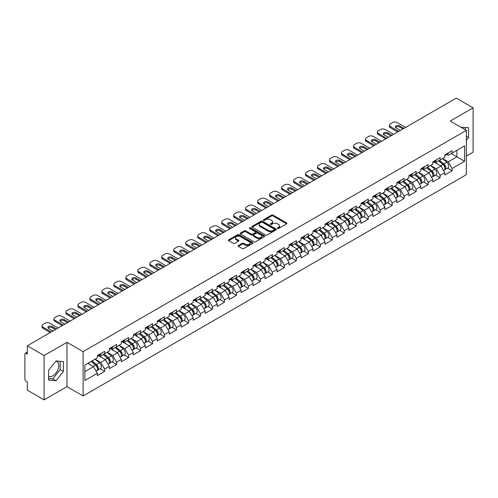 <?xml version="1.0" encoding="UTF-8"?>
<svg xmlns="http://www.w3.org/2000/svg" width="498" height="498" viewBox="0 0 498 498"><rect width="100%" height="100%" fill="white"/><g stroke="black" fill="none" stroke-linecap="round" stroke-linejoin="round"><path stroke-width="0.75" d="M277.554 228.439A0.747 0.43 0 0 0 278.606 228.439L286.618 223.814A1.064 0.616 0 0 0 286.929 223.378A1.064 0.616 0 0 0 286.618 222.942L273.047 215.111A1.064 0.616 0 0 0 271.541 215.111L263.529 219.736A0.747 0.43 0 0 0 263.311 220.041A0.747 0.43 0 0 0 263.529 220.346A0.747 0.43 0 0 0 264.587 220.346L265.621 219.743A3.411 1.967 0 0 1 270.445 219.743L271.578 220.396A3.411 1.967 0 0 1 272.58 221.791A3.411 1.967 0 0 1 271.578 223.185L270.545 223.783A0.747 0.43 0 0 0 270.321 224.088A0.747 0.43 0 0 0 270.545 224.393A0.747 0.43 0 0 0 271.597 224.393L272.636 223.795A3.411 1.967 0 0 1 277.461 223.795L278.587 224.449A3.411 1.967 0 0 1 279.59 225.837A3.411 1.967 0 0 1 278.587 227.231L277.554 227.829A0.747 0.43 0 0 0 277.336 228.134A0.747 0.43 0 0 0 277.554 228.439L277.554 227.829M48.592 376.326A8.472 4.893 120 0 0 52.776 375.878A8.472 4.893 120 0 0 58.31 368.414A8.472 4.893 120 0 0 57.015 361.623A8.472 4.893 120 0 0 55.764 361.243M461.048 127.314A8.472 4.893 -60 0 1 462.206 127.687A8.472 4.893 -60 0 1 463.109 128.503M238.449 245.489A1.064 0.616 0 0 0 238.137 245.925A1.064 0.616 0 0 0 238.449 246.361L242.252 248.558A1.064 0.616 0 0 0 243.765 248.558L252.654 243.422A1.064 0.616 0 0 0 252.972 242.987A1.064 0.616 0 0 0 252.654 242.551L239.09 234.72A1.064 0.616 0 0 0 237.583 234.72L228.688 239.855A1.064 0.616 0 0 0 228.37 240.285A1.064 0.616 0 0 0 228.688 240.721L233.282 243.379A1.064 0.616 0 0 0 234.788 243.379L238.598 241.181A1.064 0.616 0 0 0 238.909 240.746A1.064 0.616 0 0 0 238.598 240.31L236.32 238.99A2.851 1.643 0 0 1 235.486 237.826A2.851 1.643 0 0 1 237.241 236.307A2.851 1.643 0 0 1 240.353 236.662L249.286 241.823A2.851 1.643 0 0 1 250.121 242.987A2.851 1.643 0 0 1 248.359 244.506A2.851 1.643 0 0 1 245.253 244.151L243.765 243.292A1.064 0.616 0 0 0 242.252 243.292L238.449 245.489L238.449 246.361L242.252 244.176L242.252 243.292M66.987 342.313L44.098 355.528L27.278 345.817L456.28 98.137L473.1 107.842L450.217 121.058L466.34 130.37L83.116 351.625L66.987 342.313L66.987 386.653L83.116 395.966L83.116 351.625M265.695 235.019A1.064 0.616 0 0 0 267.208 235.019L276.104 229.883A1.064 0.616 0 0 0 276.415 229.454A1.064 0.616 0 0 0 276.104 229.018L262.533 221.18A1.064 0.616 0 0 0 261.027 221.18L252.131 226.316A1.064 0.616 0 0 0 251.82 226.752A1.064 0.616 0 0 0 252.131 227.188L265.695 235.019M249.828 228.601A0.747 0.43 0 0 1 250.581 228.707L250.581 227.816L264.382 235.784A1.064 0.616 0 0 1 264.693 236.22A1.064 0.616 0 0 1 264.382 236.656L255.486 241.791A1.064 0.616 0 0 1 253.974 241.791L240.41 233.954L244.213 231.775L244.213 230.885L240.41 233.083A1.064 0.616 0 0 0 240.092 233.518A1.064 0.616 0 0 0 240.41 233.954L240.41 233.083M244.213 231.775A1.064 0.616 0 0 1 245.719 231.775L245.719 230.885A1.064 0.616 0 0 0 244.213 230.885M245.719 230.885L251.222 234.066A1.064 0.616 0 0 0 252.735 234.066L255.256 232.603A1.064 0.616 0 0 0 255.567 232.174A1.064 0.616 0 0 0 255.256 231.738L249.529 228.426A0.747 0.43 0 0 1 249.311 228.121A0.747 0.43 0 0 1 249.772 227.723A0.747 0.43 0 0 1 250.581 227.816M83.116 395.966L466.34 174.711L466.34 130.37M100.098 368.744L104.655 371.377L104.655 369.074L100.814 362.42L95.13 359.139M104.655 371.377L97.359 375.592L97.359 373.282L84.878 380.491L84.878 365.059L97.359 357.857L97.359 355.547L104.655 351.333L104.655 353.642L109.342 350.934L109.342 348.631L116.638 344.417L116.638 346.726L121.319 344.018L121.319 341.715L128.615 337.501L128.615 339.81L133.302 337.102L133.302 334.799L140.598 330.585L140.598 332.888L145.285 330.186L145.285 327.877L152.581 323.669L152.581 325.972L157.262 323.27L157.262 320.961L164.558 316.753L164.558 319.056L169.245 316.355L169.245 314.045L176.541 309.831L176.541 312.14L181.222 309.432L181.222 307.129L188.518 302.915L188.518 305.224L193.205 302.516L193.205 300.213L200.501 295.999L200.501 298.308L205.188 295.6L205.188 293.297L212.484 289.083L212.484 291.386L217.165 288.684L217.165 286.381L224.461 282.167L224.461 284.47L229.148 281.768L229.148 279.459L236.444 275.251L236.444 277.554L241.125 274.852L241.125 272.543L248.421 268.335L248.421 270.638L253.109 267.93L253.109 265.627L260.404 261.413L260.404 263.722L265.092 261.014L265.092 258.711L272.387 254.497L272.387 256.806L277.069 254.098L277.069 251.795L284.364 247.581L284.364 249.884L289.052 247.182L289.052 244.879L296.347 240.665L296.347 242.968L301.029 240.266L301.029 237.957L308.33 233.749L308.33 236.052L313.012 233.35L313.012 231.041L320.307 226.833L320.307 229.136L324.995 226.428L324.995 224.125L332.291 219.911L332.291 222.22L336.972 219.512L336.972 217.209L344.267 212.995L344.267 215.304L348.955 212.596L348.955 210.293L356.251 206.079L356.251 208.382L360.932 205.68L360.932 203.377L368.234 199.163L368.234 201.466L372.915 198.764L372.915 196.455L380.211 192.247L380.211 194.55L384.898 191.848L384.898 189.539L392.194 185.331L392.194 187.634L396.875 184.926L396.875 182.623L404.171 178.409L404.171 180.718L408.858 178.01L408.858 175.707L416.154 171.493L416.154 173.802L420.841 171.094L420.841 168.791L428.137 164.577L428.137 166.886L432.818 164.178L432.818 161.875L440.114 157.661L440.114 159.964L444.801 157.262L444.801 154.953L452.097 150.745L452.097 153.048L464.578 145.846L464.578 161.277L452.097 168.48L448.256 161.831L442.573 158.545M447.54 168.156L452.097 170.783L452.097 168.48M452.097 170.783L444.801 174.997L444.801 172.694L440.114 175.396L436.273 168.747L430.589 165.467M435.557 175.072L440.114 177.705L440.114 175.396M440.114 177.705L432.818 181.913L432.818 179.61L428.137 182.312L424.296 175.663L418.613 172.383M423.58 181.988L428.137 184.621L428.137 182.312M428.137 184.621L420.841 188.829L420.841 186.526L416.154 189.228L412.313 182.579L406.629 179.299M411.597 188.904L416.154 191.537L416.154 189.228M416.154 191.537L408.858 195.751L408.858 193.442L404.171 196.15L400.33 189.495L394.653 186.215M399.614 195.82L404.171 198.453L404.171 196.15M404.171 198.453L396.875 202.667L396.875 200.358L392.194 203.066L388.353 196.411L382.669 193.131M387.637 202.742L392.194 205.369L392.194 203.066M392.194 205.369L384.898 209.583L384.898 207.274L380.211 209.982L376.37 203.327L370.686 200.047M375.654 209.658L380.211 212.285L380.211 209.982M380.211 212.285L372.915 216.499L372.915 214.196L368.234 216.898L364.393 210.249L358.709 206.969M363.677 216.574L368.234 219.201L368.234 216.898M368.234 219.201L360.932 223.415L360.932 221.112L356.251 223.814L352.41 217.165L346.726 213.885M351.694 223.49L356.251 226.123L356.251 223.814M356.251 226.123L348.955 230.331L348.955 228.028L344.267 230.73L340.427 224.081L334.743 220.801M339.711 230.406L344.267 233.039L344.267 230.73M344.267 233.039L336.972 237.247L336.972 234.944L332.291 237.652L328.45 230.997L322.766 227.717M327.734 237.322L332.291 239.955L332.291 237.652M332.291 239.955L324.995 244.169L324.995 241.86L320.307 244.568L316.467 237.913L310.783 234.633M315.751 244.244L320.307 246.871L320.307 244.568M320.307 246.871L313.012 251.085L313.012 248.776L308.33 251.484L304.49 244.829L298.806 241.549M303.774 251.16L308.33 253.787L308.33 251.484M308.33 253.787L301.029 258.001L301.029 255.698L296.347 258.4L292.507 251.751L286.823 248.471M291.791 258.076L296.347 260.703L296.347 258.4M296.347 260.703L289.052 264.917L289.052 262.614L284.364 265.316L280.523 258.667L274.84 255.387M279.808 264.992L284.364 267.625L284.364 265.316M284.364 267.625L277.069 271.833L277.069 269.53L272.387 272.232L268.546 265.583L262.863 262.303M267.831 271.908L272.387 274.541L272.387 272.232M272.387 274.541L265.092 278.749L265.092 276.446L260.404 279.154L256.563 272.499L250.88 269.219M255.848 278.824L260.404 281.457L260.404 279.154M260.404 281.457L253.109 285.671L253.109 283.362L248.421 286.07L244.586 279.415L238.903 276.135M243.864 285.74L248.421 288.373L248.421 286.07M248.421 288.373L241.125 292.587L241.125 290.278L236.444 292.986L232.603 286.331L226.92 283.051M231.887 292.662L236.444 295.289L236.444 292.986M236.444 295.289L229.148 299.503L229.148 297.2L224.461 299.902L220.62 293.254L214.937 289.967M219.904 299.578L224.461 302.205L224.461 299.902M224.461 302.205L217.165 306.419L217.165 304.116L212.484 306.818L208.643 300.17L202.96 296.889M207.927 306.494L212.484 309.127L212.484 306.818M212.484 309.127L205.188 313.335L205.188 311.032L200.501 313.734L196.66 307.085L190.977 303.805M195.944 313.41L200.501 316.043L200.501 313.734M200.501 316.043L193.205 320.251L193.205 317.948L188.518 320.656L184.683 314.001L179 310.721M183.961 320.326L188.518 322.959L188.518 320.656M188.518 322.959L181.222 327.174L181.222 324.864L176.541 327.572L172.7 320.917L167.017 317.637M171.984 327.242L176.541 329.875L176.541 327.572M176.541 329.875L169.245 334.09L169.245 331.78L164.558 334.488L160.717 327.833L155.034 324.553M160.001 334.164L164.558 336.791L164.558 334.488M164.558 336.791L157.262 341.005L157.262 338.696L152.581 341.404L148.74 334.756L143.057 331.469M148.024 341.08L152.581 343.707L152.581 341.404M152.581 343.707L145.285 347.921L145.285 345.618L140.598 348.32L136.757 341.672L131.074 338.391M136.041 347.996L140.598 350.629L140.598 348.32M140.598 350.629L133.302 354.837L133.302 352.534L128.615 355.236L124.78 348.588L119.097 345.307M124.058 354.912L128.615 357.545L128.615 355.236M128.615 357.545L121.319 361.753L121.319 359.45L116.638 362.152L112.797 355.504L107.114 352.223M112.081 361.828L116.638 364.461L116.638 362.152M116.638 364.461L109.342 368.676L109.342 366.366L104.655 369.074M99.332 354.999L100.814 355.858L104.655 353.642M100.814 362.42L105.501 359.718L98.33 355.578M109.342 366.366L105.501 359.718M111.309 348.083L112.797 348.942L116.638 346.726M112.797 355.504L117.484 352.802L110.313 348.662M121.319 359.45L117.484 352.802M123.292 341.167L124.78 342.026L128.615 339.81M124.78 348.588L129.461 345.88L122.296 341.746M133.302 352.534L129.461 345.88M135.275 334.251L136.757 335.11L140.598 332.888M136.757 341.672L141.444 338.964L134.273 334.824M145.285 345.618L141.444 338.964M147.252 327.335L148.74 328.188L152.581 325.972M148.74 334.756L153.421 332.048L146.256 327.908M157.262 338.696L153.421 332.048M159.236 320.419L160.717 321.272L164.558 319.056M160.717 327.833L165.404 325.132L158.233 320.992M169.245 331.78L165.404 325.132M171.212 313.497L172.7 314.356L176.541 312.14M172.7 320.917L177.388 318.216L170.216 314.076M181.222 324.864L177.388 318.216M183.196 306.581L184.683 307.44L188.518 305.224M184.683 314.001L189.365 311.3L182.2 307.16M193.205 317.948L189.365 311.3M195.179 299.665L196.66 300.524L200.501 298.308M196.66 307.085L201.348 304.378L194.176 300.244M205.188 311.032L201.348 304.378M207.156 292.749L208.643 293.608L212.484 291.386M208.643 300.17L213.325 297.462L206.16 293.322M217.165 304.116L213.325 297.462M219.139 285.833L220.62 286.686L224.461 284.47M220.62 293.254L225.308 290.546L218.143 286.406M229.148 297.2L225.308 290.546M231.122 278.917L232.603 279.77L236.444 277.554M232.603 286.331L237.291 283.63L230.12 279.49M241.125 290.278L237.291 283.63M243.099 271.995L244.586 272.854L248.421 270.638M244.586 279.415L249.268 276.714L242.103 272.574M253.109 283.362L249.268 276.714M255.082 265.079L256.563 265.938L260.404 263.722M256.563 272.499L261.251 269.798L254.08 265.658M265.092 276.446L261.251 269.798M267.059 258.163L268.546 259.022L272.387 256.806M268.546 265.583L273.228 262.876L266.063 258.742M277.069 269.53L273.228 262.876M279.042 251.247L280.523 252.106L284.364 249.884M280.523 258.667L285.211 255.96L278.046 251.826M289.052 262.614L285.211 255.96M291.025 244.331L292.507 245.184L296.347 242.968M292.507 251.751L297.194 249.044L290.023 244.904M301.029 255.698L297.194 249.044M303.002 237.415L304.49 238.268L308.33 236.052M304.49 244.829L309.171 242.128L302.006 237.988M313.012 248.776L309.171 242.128M314.985 230.493L316.467 231.352L320.307 229.136M316.467 237.913L321.154 235.212L313.983 231.072M324.995 241.86L321.154 235.212M326.962 223.577L328.45 224.436L332.291 222.22M328.45 230.997L333.131 228.296L325.966 224.156M336.972 234.944L333.131 228.296M338.945 216.661L340.427 217.52L344.267 215.304M340.427 224.081L345.114 221.373L337.949 217.24M348.955 228.028L345.114 221.373M350.928 209.745L352.41 210.604L356.251 208.382M352.41 217.165L357.097 214.457L349.926 210.324M360.932 221.112L357.097 214.457M362.905 202.829L364.393 203.682L368.234 201.466M364.393 210.249L369.074 207.542L361.909 203.402M372.915 214.196L369.074 207.542M374.888 195.913L376.37 196.766L380.211 194.55M376.37 203.327L381.057 200.626L373.886 196.486M384.898 207.274L381.057 200.626M386.865 188.991L388.353 189.85L392.194 187.634M388.353 196.411L393.034 193.71L385.869 189.57M396.875 200.358L393.034 193.71M398.848 182.075L400.33 182.934L404.171 180.718M400.33 189.495L405.017 186.794L397.852 182.654M408.858 193.442L405.017 186.794M410.831 175.159L412.313 176.018L416.154 173.802M412.313 182.579L417 179.878L409.829 175.738M420.841 186.526L417 179.878M422.808 168.243L424.296 169.102L428.137 166.886M424.296 175.663L428.977 172.955L421.812 168.822M432.818 179.61L428.977 172.955M434.791 161.327L436.273 162.18L440.114 159.964M436.273 168.747L440.96 166.039L433.789 161.9M444.801 172.694L440.96 166.039M446.768 154.411L448.256 155.264L452.097 153.048M448.256 161.831L456.896 156.839L456.896 150.278L464.578 145.846M451.213 153.558L464.578 161.277M466.34 156.086L473.1 152.183L473.1 107.842M44.098 355.528L44.098 399.863L27.278 390.158L27.278 381.866L26.052 381.157A1.631 0.94 -120 0 1 24.9 379.159L24.9 354.066A1.631 0.94 -120 0 1 25.236 353.319A1.631 0.94 -120 0 1 26.052 353.399L27.278 354.109L27.278 345.817M44.098 399.863L66.987 386.653M84.878 371.62L93.518 366.634L87.835 363.353M97.359 373.282L93.518 366.634M466.34 140.368L468.606 137.548L468.606 127.669L460.98 127.276M63.414 361.604L56.006 360.944L48.592 370.163L48.592 380.042L56.006 380.702L63.414 371.483L63.414 361.604M277.853 228.545L278.587 228.115A3.411 1.967 0 0 0 279.59 226.727L279.59 225.837M272.58 221.791L272.58 222.681A3.411 1.967 0 0 1 271.578 224.069L270.837 224.498M286.605 223.82L273.047 215.995A1.064 0.616 0 0 0 271.541 215.995L263.828 220.452M276.085 229.895L262.533 222.071A1.064 0.616 0 0 0 261.027 222.071L252.144 227.194L252.131 226.316M274.217 229.759A0.747 0.43 0 0 0 274.435 229.454A0.747 0.43 0 0 0 274.217 229.148L262.309 222.27A0.747 0.43 0 0 0 261.251 222.27L260.155 222.899A3.411 1.967 0 0 0 259.159 224.293A3.411 1.967 0 0 0 260.155 225.687L268.298 230.387A3.411 1.967 0 0 0 273.122 230.387L274.217 229.759L274.217 230.642A0.747 0.43 0 0 0 274.435 230.337L274.435 229.454M259.159 224.293L259.159 225.183A3.411 1.967 0 0 0 260.155 226.571L260.155 225.687M274.217 230.642L273.122 231.271A3.411 1.967 0 0 1 268.298 231.271L260.155 226.571M245.719 231.775L251.222 234.95A1.064 0.616 0 0 0 252.735 234.95L255.256 233.494A1.064 0.616 0 0 0 255.567 233.058L255.567 232.174M250.581 228.707L264.363 236.662M256.937 237.359A2.851 1.643 0 0 0 260.043 237.72A2.851 1.643 0 0 0 261.805 236.195A2.851 1.643 0 0 0 260.971 235.031L257.821 233.213A1.064 0.616 0 0 0 256.314 233.213L253.787 234.676A1.064 0.616 0 0 0 253.476 235.106A1.064 0.616 0 0 0 253.787 235.542L256.937 237.359L256.937 238.249A2.851 1.643 0 0 0 260.043 238.604A2.851 1.643 0 0 0 261.805 237.085L261.805 236.195M253.476 235.106L253.476 235.996A1.064 0.616 0 0 0 253.787 236.432L253.787 235.542M256.937 238.249L253.787 236.432M250.121 242.987L250.121 243.871A2.851 1.643 0 0 1 248.359 245.396A2.851 1.643 0 0 1 245.253 245.035L243.765 244.176A1.064 0.616 0 0 0 242.252 244.176M235.486 237.826L235.486 238.716A2.851 1.643 0 0 0 236.32 239.88L236.32 238.99M238.586 241.188L236.32 239.88M252.654 242.551L252.654 243.422L239.09 235.604A1.064 0.616 0 0 0 237.583 235.604L228.7 240.733M465.381 129.816L465.381 127.382M466.34 136.24L468.606 137.548M48.592 378.468L52.776 378.841L60.19 369.622L60.19 361.318M60.19 369.622L63.414 371.483M52.776 378.841L56.006 380.702M443.886 165.155L443.351 164.85M444.571 169.725A3.586 2.067 -120 0 0 445.094 169.569A3.586 2.067 -120 0 0 445.741 167.06A3.586 2.067 -120 0 0 443.874 163.942L439.547 160.294M445.094 169.569L448.051 167.857A3.586 2.067 -120 0 0 448.692 165.355A3.586 2.067 -120 0 0 446.831 162.23L442.504 158.588M438.719 160.773L443.65 164.931A2.173 1.251 60 0 1 444.82 167.608M443.519 170.478L444.172 170.098A3.586 2.067 -120 0 0 444.814 167.596A3.586 2.067 -120 0 0 442.952 164.471L438.626 160.823M437.381 163.973L434.461 161.514M395.549 127.488A2.496 1.444 180 0 1 399.601 127.046L402.907 128.951M397.721 131.945L390.351 127.687A3.256 1.88 180 0 1 389.392 126.355L389.392 125.203A3.256 1.88 0 0 0 390.351 126.536L390.351 127.687M445.76 154.399A3.586 2.067 60 0 1 445.094 155.376A3.586 2.067 60 0 1 444.801 155.501M448.717 152.693A3.586 2.067 60 0 1 448.051 153.67L445.094 155.376M389.392 125.203A3.256 1.88 0 0 1 390.351 123.871L392.573 122.589A3.256 1.88 0 0 1 397.186 122.589L405.553 127.42M398.717 131.366L390.351 126.536M400.373 130.414L396.072 127.93A2.496 1.444 180 0 1 395.337 126.909A2.496 1.444 180 0 1 396.881 125.577A2.496 1.444 180 0 1 399.601 125.888L403.903 128.372M431.903 172.078L431.368 171.766M432.594 176.647A3.586 2.067 -120 0 0 433.111 176.485A3.586 2.067 -120 0 0 433.758 173.976A3.586 2.067 -120 0 0 431.891 170.858L427.57 167.21M433.111 176.485L436.067 174.773A3.586 2.067 -120 0 0 436.715 172.271A3.586 2.067 -120 0 0 434.847 169.152L430.527 165.504M426.736 167.689L431.666 171.847A2.173 1.251 60 0 1 432.837 174.524M431.542 177.394L432.189 177.014A3.586 2.067 -120 0 0 432.837 174.512A3.586 2.067 -120 0 0 430.969 171.387L426.649 167.739M425.398 170.889L422.485 168.43M419.926 178.994L419.384 178.682M420.611 183.563A3.586 2.067 -120 0 0 421.134 183.401A3.586 2.067 -120 0 0 421.775 180.899A3.586 2.067 -120 0 0 419.907 177.774L415.587 174.126M421.134 183.401L424.091 181.695A3.586 2.067 -120 0 0 424.732 179.187A3.586 2.067 -120 0 0 422.864 176.068L418.544 172.42M414.753 174.605L419.683 178.77A2.173 1.251 60 0 1 420.86 181.446M419.559 184.31L420.212 183.93A3.586 2.067 -120 0 0 420.854 181.428A3.586 2.067 -120 0 0 418.986 178.303L414.666 174.661M413.421 177.811L410.501 175.346M407.943 185.91L407.408 185.598M408.634 190.479A3.586 2.067 -120 0 0 409.151 190.317A3.586 2.067 -120 0 0 409.798 187.814A3.586 2.067 -120 0 0 407.93 184.69L403.604 181.042M409.151 190.317L412.107 188.611A3.586 2.067 -120 0 0 412.755 186.103A3.586 2.067 -120 0 0 410.887 182.984L406.561 179.336M402.776 181.527L407.706 185.686A2.173 1.251 60 0 1 408.877 188.362M407.576 191.226L408.229 190.846A3.586 2.067 -120 0 0 408.877 188.344A3.586 2.067 -120 0 0 407.009 185.225L402.683 181.577M401.438 184.727L398.525 182.262M395.966 192.826L395.424 192.514M396.651 197.395A3.586 2.067 -120 0 0 397.174 197.233A3.586 2.067 -120 0 0 397.815 194.73A3.586 2.067 -120 0 0 395.947 191.606L391.627 187.958M397.174 197.233L400.131 195.527A3.586 2.067 -120 0 0 400.772 193.025A3.586 2.067 -120 0 0 398.904 189.9L394.584 186.252M390.793 188.443L395.723 192.602A2.173 1.251 60 0 1 396.9 195.278M395.599 198.142L396.252 197.768A3.586 2.067 -120 0 0 396.894 195.26A3.586 2.067 -120 0 0 395.026 192.141L390.706 188.493M389.461 191.643L386.541 189.184M383.983 199.742L383.448 199.43M384.668 204.311A3.586 2.067 -120 0 0 385.191 204.149A3.586 2.067 -120 0 0 385.832 201.646A3.586 2.067 -120 0 0 383.97 198.521L379.644 194.88M385.191 204.149L388.147 202.443A3.586 2.067 -120 0 0 388.789 199.941A3.586 2.067 -120 0 0 386.927 196.816L382.601 193.168M378.816 195.359L383.746 199.517A2.173 1.251 60 0 1 384.917 202.194M383.616 205.058L384.269 204.684A3.586 2.067 -120 0 0 384.91 202.176A3.586 2.067 -120 0 0 383.049 199.057L378.723 195.409M377.478 198.559L374.558 196.1M383.566 134.404A2.496 1.444 180 0 1 387.625 133.962L390.924 135.867M385.738 138.861L378.368 134.603A3.256 1.88 180 0 1 377.416 133.271L377.416 132.119A3.256 1.88 0 0 0 378.368 133.452L378.368 134.603M433.783 161.315A3.586 2.067 60 0 1 433.111 162.292A3.586 2.067 60 0 1 432.818 162.416M436.74 159.609A3.586 2.067 60 0 1 436.067 160.586L433.111 162.292M377.416 132.119A3.256 1.88 0 0 1 378.368 130.793L380.596 129.505A3.256 1.88 0 0 1 385.203 129.505L393.576 134.336M386.741 138.282L378.368 133.452M388.39 137.33L384.089 134.846A2.496 1.444 180 0 1 383.36 133.825A2.496 1.444 180 0 1 384.898 132.493A2.496 1.444 180 0 1 387.625 132.81L391.926 135.288M371.583 141.32A2.496 1.444 180 0 1 375.641 140.878L378.947 142.783M373.761 145.777L366.385 141.519A3.256 1.88 180 0 1 365.432 140.193L365.432 139.035A3.256 1.88 0 0 0 366.385 140.368L366.385 141.519M421.8 168.237A3.586 2.067 60 0 1 421.134 169.208A3.586 2.067 60 0 1 420.841 169.332M424.757 166.525A3.586 2.067 60 0 1 424.091 167.502L421.134 169.208M365.432 139.035A3.256 1.88 0 0 1 366.385 137.709L368.613 136.421A3.256 1.88 0 0 1 373.22 136.421L381.593 141.251M374.757 145.198L366.385 140.368M376.407 144.246L372.112 141.762A2.496 1.444 180 0 1 371.377 140.747A2.496 1.444 180 0 1 372.921 139.415A2.496 1.444 180 0 1 375.641 139.726L379.943 142.21M359.606 148.236A2.496 1.444 180 0 1 363.658 147.794L366.964 149.699M361.778 152.693L354.408 148.435A3.256 1.88 180 0 1 353.456 147.109L353.456 145.958A3.256 1.88 0 0 0 354.408 147.284L354.408 148.435M409.817 175.153A3.586 2.067 60 0 1 409.151 176.13A3.586 2.067 60 0 1 408.858 176.248M412.774 173.447A3.586 2.067 60 0 1 412.107 174.418L409.151 176.13M353.456 145.958A3.256 1.88 0 0 1 354.408 144.625L356.636 143.337A3.256 1.88 0 0 1 361.243 143.337L369.616 148.174M362.781 152.12L354.408 147.284M364.43 151.162L360.129 148.684A2.496 1.444 180 0 1 359.394 147.663A2.496 1.444 180 0 1 360.938 146.331A2.496 1.444 180 0 1 363.658 146.642L367.96 149.126M347.623 155.158A2.496 1.444 180 0 1 351.681 154.71L354.981 156.621M349.801 159.609L342.425 155.357A3.256 1.88 180 0 1 341.472 154.025L341.472 152.874A3.256 1.88 0 0 0 342.425 154.199L342.425 155.357M397.84 182.069A3.586 2.067 60 0 1 397.174 183.046A3.586 2.067 60 0 1 396.875 183.164M400.797 180.363A3.586 2.067 60 0 1 400.131 181.34L397.174 183.046M341.472 152.874A3.256 1.88 0 0 1 342.425 151.541L344.653 150.253A3.256 1.88 0 0 1 349.26 150.253L357.632 155.09M350.797 159.036L342.425 154.199M352.447 158.084L348.146 155.6A2.496 1.444 180 0 1 347.417 154.579A2.496 1.444 180 0 1 348.961 153.247A2.496 1.444 180 0 1 351.681 153.558L355.983 156.042M335.646 162.074A2.496 1.444 180 0 1 339.698 161.626L343.004 163.537M337.818 166.531L330.448 162.273A3.256 1.88 180 0 1 329.489 160.941L329.489 159.79A3.256 1.88 0 0 0 330.448 161.122L330.448 162.273M385.857 188.985A3.586 2.067 60 0 1 385.191 189.962A3.586 2.067 60 0 1 384.898 190.08M388.814 187.279A3.586 2.067 60 0 1 388.147 188.256L385.191 189.962M329.489 159.79A3.256 1.88 0 0 1 330.448 158.457L332.67 157.175A3.256 1.88 0 0 1 337.283 157.175L345.649 162.006M338.814 165.952L330.448 161.122M340.47 165L336.169 162.516A2.496 1.444 180 0 1 335.434 161.495A2.496 1.444 180 0 1 336.978 160.163A2.496 1.444 180 0 1 339.698 160.474L344 162.958M372 206.658L371.464 206.353M372.691 211.227A3.586 2.067 -120 0 0 373.207 211.065A3.586 2.067 -120 0 0 373.855 208.562A3.586 2.067 -120 0 0 371.987 205.444L367.667 201.796M373.207 211.065L376.164 209.359A3.586 2.067 -120 0 0 376.812 206.857A3.586 2.067 -120 0 0 374.944 203.732L370.624 200.09M366.833 202.275L371.763 206.433A2.173 1.251 60 0 1 372.934 209.11M371.633 211.974L372.286 211.6A3.586 2.067 -120 0 0 372.934 209.098A3.586 2.067 -120 0 0 371.066 205.973L366.746 202.325M365.495 205.475L362.581 203.016M323.663 168.99A2.496 1.444 180 0 1 327.721 168.548L331.021 170.453M325.835 173.447L318.465 169.189A3.256 1.88 180 0 1 317.512 167.857L317.512 166.706A3.256 1.88 0 0 0 318.465 168.038L318.465 169.189M373.88 195.901A3.586 2.067 60 0 1 373.207 196.878A3.586 2.067 60 0 1 372.915 197.003M376.837 194.195A3.586 2.067 60 0 1 376.164 195.172L373.207 196.878M317.512 166.706A3.256 1.88 0 0 1 318.465 165.373L320.693 164.091A3.256 1.88 0 0 1 325.3 164.091L333.672 168.922M326.837 172.868L318.465 168.038M328.487 171.916L324.186 169.432A2.496 1.444 180 0 1 323.457 168.411A2.496 1.444 180 0 1 324.995 167.079A2.496 1.444 180 0 1 327.721 167.39L332.023 169.874M360.023 213.58L359.481 213.269M360.708 218.149A3.586 2.067 -120 0 0 361.231 217.987A3.586 2.067 -120 0 0 361.872 215.478A3.586 2.067 -120 0 0 360.004 212.36L355.684 208.712M361.231 217.987L364.187 216.275A3.586 2.067 -120 0 0 364.829 213.773A3.586 2.067 -120 0 0 362.961 210.654L358.641 207.006M354.85 209.191L359.78 213.349A2.173 1.251 60 0 1 360.957 216.026M359.656 218.896L360.309 218.516A3.586 2.067 -120 0 0 360.95 216.014A3.586 2.067 -120 0 0 359.083 212.889L354.763 209.241M353.518 212.391L350.598 209.932M311.68 175.906A2.496 1.444 180 0 1 315.738 175.464L319.044 177.369M313.858 180.363L306.482 176.105A3.256 1.88 180 0 1 305.529 174.773L305.529 173.621A3.256 1.88 0 0 0 306.482 174.954L306.482 176.105M361.897 202.817A3.586 2.067 60 0 1 361.231 203.794A3.586 2.067 60 0 1 360.932 203.919M364.853 201.111A3.586 2.067 60 0 1 364.187 202.088L361.231 203.794M305.529 173.621A3.256 1.88 0 0 1 306.482 172.289L308.71 171.007A3.256 1.88 0 0 1 313.317 171.007L321.689 175.838M314.854 179.784L306.482 174.954M316.504 178.832L312.209 176.348A2.496 1.444 180 0 1 311.474 175.327A2.496 1.444 180 0 1 313.018 173.995A2.496 1.444 180 0 1 315.738 174.312L320.04 176.79M348.04 220.496L347.504 220.184M348.725 225.065A3.586 2.067 -120 0 0 349.247 224.903A3.586 2.067 -120 0 0 349.895 222.394A3.586 2.067 -120 0 0 348.027 219.276L343.701 215.628M349.247 224.903L352.204 223.197A3.586 2.067 -120 0 0 352.852 220.689A3.586 2.067 -120 0 0 350.984 217.57L346.658 213.922M342.873 216.107L347.803 220.272A2.173 1.251 60 0 1 348.974 222.942M347.672 225.812L348.326 225.432A3.586 2.067 -120 0 0 348.974 222.93A3.586 2.067 -120 0 0 347.106 219.805L342.78 216.163M341.535 219.313L338.621 216.848M299.703 182.822A2.496 1.444 180 0 1 303.755 182.38L307.061 184.285M301.875 187.279L294.505 183.021A3.256 1.88 180 0 1 293.546 181.695L293.546 180.537A3.256 1.88 0 0 0 294.505 181.87L294.505 183.021M349.913 209.739A3.586 2.067 60 0 1 349.247 210.71A3.586 2.067 60 0 1 348.955 210.835M352.87 208.027A3.586 2.067 60 0 1 352.204 209.004L349.247 210.71M293.546 180.537A3.256 1.88 0 0 1 294.505 179.212L296.733 177.923A3.256 1.88 0 0 1 301.34 177.923L309.712 182.754M302.877 186.7L294.505 181.87M304.527 185.748L300.226 183.264A2.496 1.444 180 0 1 299.491 182.249A2.496 1.444 180 0 1 301.035 180.917A2.496 1.444 180 0 1 303.755 181.228L308.057 183.712M336.057 227.412L335.521 227.1M336.748 231.981A3.586 2.067 -120 0 0 337.271 231.819A3.586 2.067 -120 0 0 337.912 229.317A3.586 2.067 -120 0 0 336.044 226.192L331.724 222.544M337.271 231.819L340.227 230.113A3.586 2.067 -120 0 0 340.869 227.605A3.586 2.067 -120 0 0 339.001 224.486L334.681 220.838M330.89 223.023L335.82 227.188A2.173 1.251 60 0 1 336.997 229.864M335.696 232.728L336.349 232.348A3.586 2.067 -120 0 0 336.99 229.846A3.586 2.067 -120 0 0 335.123 226.727L330.803 223.079M329.558 226.229L326.638 223.764M287.72 189.738A2.496 1.444 180 0 1 291.778 189.296L295.077 191.201M289.898 194.195L282.522 189.937A3.256 1.88 180 0 1 281.569 188.611L281.569 187.46A3.256 1.88 0 0 0 282.522 188.786L282.522 189.937M337.937 216.655A3.586 2.067 60 0 1 337.271 217.632A3.586 2.067 60 0 1 336.972 217.751M340.893 214.943A3.586 2.067 60 0 1 340.227 215.92L337.271 217.632M281.569 187.46A3.256 1.88 0 0 1 282.522 186.128L284.75 184.839A3.256 1.88 0 0 1 289.357 184.839L297.729 189.676M290.894 193.622L282.522 188.786M292.544 192.664L288.242 190.186A2.496 1.444 180 0 1 287.514 189.165A2.496 1.444 180 0 1 289.058 187.833A2.496 1.444 180 0 1 291.778 188.144L296.08 190.628M324.08 234.328L323.544 234.016M324.764 238.897A3.586 2.067 -120 0 0 325.287 238.735A3.586 2.067 -120 0 0 325.929 236.233A3.586 2.067 -120 0 0 324.067 233.108L319.741 229.46M325.287 238.735L328.244 237.029A3.586 2.067 -120 0 0 328.885 234.527A3.586 2.067 -120 0 0 327.024 231.402L322.698 227.754M318.913 229.945L323.843 234.104A2.173 1.251 60 0 1 325.013 236.78M323.712 239.644L324.366 239.27A3.586 2.067 -120 0 0 325.007 236.762A3.586 2.067 -120 0 0 323.146 233.643L318.82 229.995M317.575 233.145L314.655 230.686M275.743 196.654A2.496 1.444 180 0 1 279.795 196.212L283.101 198.123M277.915 201.111L270.545 196.859A3.256 1.88 180 0 1 269.586 195.527L269.586 194.376A3.256 1.88 0 0 0 270.545 195.702L270.545 196.859M325.953 223.571A3.586 2.067 60 0 1 325.287 224.548A3.586 2.067 60 0 1 324.995 224.666M328.91 221.865A3.586 2.067 60 0 1 328.244 222.843L325.287 224.548M269.586 194.376A3.256 1.88 0 0 1 270.545 193.043L272.767 191.755A3.256 1.88 0 0 1 277.38 191.755L285.746 196.592M278.911 200.538L270.545 195.702M280.567 199.586L276.266 197.102A2.496 1.444 180 0 1 275.531 196.081A2.496 1.444 180 0 1 277.075 194.749A2.496 1.444 180 0 1 279.795 195.06L284.097 197.544M312.097 241.244L311.561 240.932M312.788 245.813A3.586 2.067 -120 0 0 313.304 245.651A3.586 2.067 -120 0 0 313.952 243.149A3.586 2.067 -120 0 0 312.084 240.024L307.764 236.382M313.304 245.651L316.261 243.945A3.586 2.067 -120 0 0 316.909 241.443A3.586 2.067 -120 0 0 315.041 238.318L310.721 234.67M306.93 236.861L311.86 241.02A2.173 1.251 60 0 1 313.03 243.696M311.729 246.56L312.383 246.186A3.586 2.067 -120 0 0 313.03 243.678A3.586 2.067 -120 0 0 311.163 240.559L306.843 236.911M305.591 240.061L302.678 237.602M263.759 203.576A2.496 1.444 180 0 1 267.818 203.128L271.117 205.039M265.932 208.027L258.562 203.775A3.256 1.88 180 0 1 257.609 202.443L257.609 201.292A3.256 1.88 0 0 0 258.562 202.624L258.562 203.775M313.977 230.487A3.586 2.067 60 0 1 313.304 231.464A3.586 2.067 60 0 1 313.012 231.582M316.933 228.781A3.586 2.067 60 0 1 316.261 229.759L313.304 231.464M257.609 201.292A3.256 1.88 0 0 1 258.562 199.959L260.79 198.677A3.256 1.88 0 0 1 265.397 198.677L273.769 203.508M266.934 207.454L258.562 202.624M268.584 206.502L264.282 204.018A2.496 1.444 180 0 1 263.554 202.997A2.496 1.444 180 0 1 265.092 201.665A2.496 1.444 180 0 1 267.818 201.976L272.113 204.46M300.12 248.16L299.578 247.855M300.804 252.729A3.586 2.067 -120 0 0 301.327 252.567A3.586 2.067 -120 0 0 301.969 250.064A3.586 2.067 -120 0 0 300.101 246.946L295.781 243.298M301.327 252.567L304.284 250.861A3.586 2.067 -120 0 0 304.925 248.359A3.586 2.067 -120 0 0 303.058 245.234L298.738 241.592M294.947 243.777L299.877 247.936A2.173 1.251 60 0 1 301.053 250.612M299.752 253.476L300.406 253.102A3.586 2.067 -120 0 0 301.047 250.6A3.586 2.067 -120 0 0 299.18 247.475L294.86 243.827M293.615 246.977L290.695 244.518M251.776 210.492A2.496 1.444 180 0 1 255.835 210.05L259.134 211.955M253.955 214.949L246.578 210.691A3.256 1.88 180 0 1 245.626 209.359L245.626 208.208A3.256 1.88 0 0 0 246.578 209.54L246.578 210.691M301.993 237.403A3.586 2.067 60 0 1 301.327 238.38A3.586 2.067 60 0 1 301.029 238.505M304.95 235.697A3.586 2.067 60 0 1 304.284 236.675L301.327 238.38M245.626 208.208A3.256 1.88 0 0 1 246.578 206.875L248.807 205.593A3.256 1.88 0 0 1 253.414 205.593L261.786 210.424M254.951 214.37L246.578 209.54M256.601 213.418L252.305 210.934A2.496 1.444 180 0 1 251.571 209.913A2.496 1.444 180 0 1 253.115 208.581A2.496 1.444 180 0 1 255.835 208.892L260.137 211.376M288.137 255.082L287.601 254.771M288.821 259.651A3.586 2.067 -120 0 0 289.344 259.489A3.586 2.067 -120 0 0 289.992 256.98A3.586 2.067 -120 0 0 288.124 253.862L283.798 250.214M289.344 259.489L292.301 257.777A3.586 2.067 -120 0 0 292.949 255.275A3.586 2.067 -120 0 0 291.081 252.15L286.755 248.508M282.97 250.693L287.9 254.852A2.173 1.251 60 0 1 289.07 257.528M287.769 260.398L288.423 260.018A3.586 2.067 -120 0 0 289.07 257.516A3.586 2.067 -120 0 0 287.203 254.391L282.876 250.743M281.631 253.893L278.718 251.434M239.799 217.408A2.496 1.444 180 0 1 243.852 216.966L247.157 218.871M241.972 221.865L234.602 217.607A3.256 1.88 180 0 1 233.643 216.275L233.643 215.124A3.256 1.88 0 0 0 234.602 216.456L234.602 217.607M290.01 244.319A3.586 2.067 60 0 1 289.344 245.296A3.586 2.067 60 0 1 289.052 245.421M292.967 242.613A3.586 2.067 60 0 1 292.301 243.59L289.344 245.296M233.643 215.124A3.256 1.88 0 0 1 234.602 213.791L236.83 212.509A3.256 1.88 0 0 1 241.437 212.509L249.809 217.34M242.968 221.286L234.602 216.456M244.624 220.334L240.322 217.85A2.496 1.444 180 0 1 239.588 216.829A2.496 1.444 180 0 1 241.132 215.497A2.496 1.444 180 0 1 243.852 215.815L248.153 218.292M276.153 261.998L275.618 261.687M276.844 266.567A3.586 2.067 -120 0 0 277.367 266.405A3.586 2.067 -120 0 0 278.009 263.896A3.586 2.067 -120 0 0 276.141 260.778L271.821 257.13M277.367 266.405L280.324 264.699A3.586 2.067 -120 0 0 280.965 262.191A3.586 2.067 -120 0 0 279.098 259.072L274.778 255.424M270.987 257.609L275.917 261.774A2.173 1.251 60 0 1 277.093 264.444M275.792 267.314L276.446 266.934A3.586 2.067 -120 0 0 277.087 264.432A3.586 2.067 -120 0 0 275.22 261.307L270.9 257.665M269.655 260.815L266.735 258.35M227.816 224.324A2.496 1.444 180 0 1 231.875 223.882L235.174 225.787M229.995 228.781L222.618 224.523A3.256 1.88 180 0 1 221.666 223.197L221.666 222.04A3.256 1.88 0 0 0 222.618 223.372L222.618 224.523M278.033 251.241A3.586 2.067 60 0 1 277.367 252.212A3.586 2.067 60 0 1 277.069 252.337M280.99 249.529A3.586 2.067 60 0 1 280.324 250.506L277.367 252.212M221.666 222.04A3.256 1.88 0 0 1 222.618 220.714L224.847 219.425A3.256 1.88 0 0 1 229.454 219.425L237.826 224.256M230.991 228.202L222.618 223.372M232.641 227.25L228.339 224.766A2.496 1.444 180 0 1 227.611 223.751A2.496 1.444 180 0 1 229.148 222.413A2.496 1.444 180 0 1 231.875 222.731L236.177 225.214M264.177 268.914L263.635 268.603M264.861 273.483A3.586 2.067 -120 0 0 265.384 273.321A3.586 2.067 -120 0 0 266.025 270.819A3.586 2.067 -120 0 0 264.164 267.694L259.838 264.046M265.384 273.321L268.341 271.615A3.586 2.067 -120 0 0 268.982 269.107A3.586 2.067 -120 0 0 267.121 265.988L262.795 262.34M259.004 264.525L263.94 268.69A2.173 1.251 60 0 1 265.11 271.366M263.809 274.23L264.463 273.85A3.586 2.067 -120 0 0 265.104 271.348A3.586 2.067 -120 0 0 263.243 268.229L258.916 264.581M257.671 267.731L254.752 265.266M215.839 231.24A2.496 1.444 180 0 1 219.892 230.798L223.197 232.703M218.012 235.697L210.642 231.439A3.256 1.88 180 0 1 209.683 230.113L209.683 228.956A3.256 1.88 0 0 0 210.642 230.288L210.642 231.439M266.05 258.157A3.586 2.067 60 0 1 265.384 259.134A3.586 2.067 60 0 1 265.092 259.253M269.007 256.445A3.586 2.067 60 0 1 268.341 257.422L265.384 259.134M209.683 228.956A3.256 1.88 0 0 1 210.642 227.63L212.864 226.341A3.256 1.88 0 0 1 217.477 226.341L225.843 231.178M219.008 235.124L210.642 230.288M220.664 234.166L216.362 231.688A2.496 1.444 180 0 1 215.628 230.667A2.496 1.444 180 0 1 217.172 229.335A2.496 1.444 180 0 1 219.892 229.646L224.193 232.13M252.193 275.83L251.658 275.519M252.884 280.399A3.586 2.067 -120 0 0 253.401 280.237A3.586 2.067 -120 0 0 254.048 277.735A3.586 2.067 -120 0 0 252.181 274.61L247.861 270.962M253.401 280.237L256.358 278.531A3.586 2.067 -120 0 0 257.005 276.029A3.586 2.067 -120 0 0 255.138 272.904L250.818 269.256M247.027 271.447L251.957 275.606A2.173 1.251 60 0 1 253.127 278.282M251.826 281.146L252.48 280.772A3.586 2.067 -120 0 0 253.127 278.264A3.586 2.067 -120 0 0 251.26 275.145L246.94 271.497M245.688 274.647L242.775 272.188M203.856 238.156A2.496 1.444 180 0 1 207.915 237.714L211.214 239.619M206.029 242.613L198.658 238.361A3.256 1.88 180 0 1 197.706 237.029L197.706 235.878A3.256 1.88 0 0 0 198.658 237.204L198.658 238.361M254.073 265.073A3.586 2.067 60 0 1 253.401 266.05A3.586 2.067 60 0 1 253.109 266.169M257.024 263.367A3.586 2.067 60 0 1 256.358 264.345L253.401 266.05M197.706 235.878A3.256 1.88 0 0 1 198.658 234.546L200.887 233.257A3.256 1.88 0 0 1 205.493 233.257L213.866 238.094M207.031 242.04L198.658 237.204M208.681 241.088L204.379 238.604A2.496 1.444 180 0 1 203.651 237.583A2.496 1.444 180 0 1 205.188 236.251A2.496 1.444 180 0 1 207.915 236.562L212.21 239.046M240.217 282.746L239.675 282.434M240.901 287.315A3.586 2.067 -120 0 0 241.424 287.153A3.586 2.067 -120 0 0 242.065 284.651A3.586 2.067 -120 0 0 240.198 281.526L235.878 277.884M241.424 287.153L244.381 285.447A3.586 2.067 -120 0 0 245.022 282.945A3.586 2.067 -120 0 0 243.155 279.82L238.835 276.172M235.044 278.363L239.974 282.522A2.173 1.251 60 0 1 241.15 285.198M239.849 288.062L240.503 287.688A3.586 2.067 -120 0 0 241.144 285.18A3.586 2.067 -120 0 0 239.277 282.061L234.956 278.413M233.711 281.563L230.792 279.104M191.873 245.078A2.496 1.444 180 0 1 195.932 244.63L199.231 246.541M194.052 249.529L186.675 245.277A3.256 1.88 180 0 1 185.723 243.945L185.723 242.794A3.256 1.88 0 0 0 186.675 244.12L186.675 245.277M242.09 271.989A3.586 2.067 60 0 1 241.424 272.966A3.586 2.067 60 0 1 241.125 273.085M245.047 270.283A3.586 2.067 60 0 1 244.381 271.261L241.424 272.966M185.723 242.794A3.256 1.88 0 0 1 186.675 241.462L188.904 240.179A3.256 1.88 0 0 1 193.51 240.179L201.883 245.01M195.048 248.956L186.675 244.12M196.698 248.004L192.396 245.52A2.496 1.444 180 0 1 191.668 244.499A2.496 1.444 180 0 1 193.212 243.167A2.496 1.444 180 0 1 195.932 243.478L200.233 245.962M228.233 289.662L227.698 289.357M228.918 294.231A3.586 2.067 -120 0 0 229.441 294.069A3.586 2.067 -120 0 0 230.088 291.567A3.586 2.067 -120 0 0 228.221 288.448L223.895 284.8M229.441 294.069L232.398 292.363A3.586 2.067 -120 0 0 233.045 289.861A3.586 2.067 -120 0 0 231.178 286.736L226.851 283.088M223.067 285.279L227.997 289.438A2.173 1.251 60 0 1 229.167 292.114M227.866 294.978L228.52 294.604A3.586 2.067 -120 0 0 229.167 292.102A3.586 2.067 -120 0 0 227.3 288.977L222.973 285.329M221.728 288.479L218.815 286.02M179.896 251.994A2.496 1.444 180 0 1 183.949 251.552L187.254 253.457M182.069 256.451L174.698 252.193A3.256 1.88 180 0 1 173.74 250.861L173.74 249.71A3.256 1.88 0 0 0 174.698 251.042L174.698 252.193M230.107 278.905A3.586 2.067 60 0 1 229.441 279.882A3.586 2.067 60 0 1 229.148 280.007M233.064 277.199A3.586 2.067 60 0 1 232.398 278.177L229.441 279.882M173.74 249.71A3.256 1.88 0 0 1 174.698 248.378L176.927 247.095A3.256 1.88 0 0 1 181.533 247.095L189.9 251.926M183.065 255.872L174.698 251.042M184.721 254.92L180.419 252.436A2.496 1.444 180 0 1 179.685 251.415A2.496 1.444 180 0 1 181.228 250.083A2.496 1.444 180 0 1 183.949 250.394L188.25 252.878M216.25 296.584L215.715 296.273M216.941 301.153A3.586 2.067 -120 0 0 217.464 300.991A3.586 2.067 -120 0 0 218.105 298.483A3.586 2.067 -120 0 0 216.238 295.364L211.918 291.716M217.464 300.991L220.421 299.279A3.586 2.067 -120 0 0 221.062 296.777A3.586 2.067 -120 0 0 219.195 293.652L214.875 290.01M211.084 292.195L216.014 296.354A2.173 1.251 60 0 1 217.184 299.03M215.889 301.9L216.537 301.52A3.586 2.067 -120 0 0 217.184 299.018A3.586 2.067 -120 0 0 215.317 295.893L210.996 292.245M209.751 295.395L206.832 292.936M167.913 258.91A2.496 1.444 180 0 1 171.972 258.468L175.271 260.373M170.086 263.367L162.715 259.109A3.256 1.88 180 0 1 161.763 257.777L161.763 256.626A3.256 1.88 0 0 0 162.715 257.958L162.715 259.109M218.13 285.821A3.586 2.067 60 0 1 217.464 286.798A3.586 2.067 60 0 1 217.165 286.923M221.087 284.115A3.586 2.067 60 0 1 220.421 285.093L217.464 286.798M161.763 256.626A3.256 1.88 0 0 1 162.715 255.293L164.944 254.011A3.256 1.88 0 0 1 169.55 254.011L177.923 258.842M171.088 262.788L162.715 257.958M172.738 261.836L168.436 259.352A2.496 1.444 180 0 1 167.708 258.331A2.496 1.444 180 0 1 169.245 256.999A2.496 1.444 180 0 1 171.972 257.317L176.273 259.794M204.273 303.5L203.732 303.189M204.958 308.069A3.586 2.067 -120 0 0 205.481 307.907A3.586 2.067 -120 0 0 206.122 305.399A3.586 2.067 -120 0 0 204.261 302.28L199.935 298.632M205.481 307.907L208.438 306.195A3.586 2.067 -120 0 0 209.079 303.693A3.586 2.067 -120 0 0 207.218 300.574L202.891 296.926M199.1 299.111L204.031 303.27A2.173 1.251 60 0 1 205.207 305.946M203.906 308.816L204.56 308.436A3.586 2.067 -120 0 0 205.201 305.934A3.586 2.067 -120 0 0 203.333 302.809L199.013 299.161M197.768 302.317L194.849 299.852M155.936 265.826A2.496 1.444 180 0 1 159.989 265.384L163.294 267.289M158.109 270.283L150.738 266.025A3.256 1.88 180 0 1 149.78 264.693L149.78 263.542A3.256 1.88 0 0 0 150.738 264.874L150.738 266.025M206.147 292.737A3.586 2.067 60 0 1 205.481 293.714A3.586 2.067 60 0 1 205.188 293.839M209.104 291.031A3.586 2.067 60 0 1 208.438 292.009L205.481 293.714M149.78 263.542A3.256 1.88 0 0 1 150.738 262.216L152.961 260.927A3.256 1.88 0 0 1 157.573 260.927L165.94 265.758M159.105 269.704L150.738 264.874M160.761 268.752L156.459 266.268A2.496 1.444 180 0 1 155.725 265.253A2.496 1.444 180 0 1 157.268 263.915A2.496 1.444 180 0 1 159.989 264.233L164.29 266.716M192.29 310.416L191.755 310.105M192.981 314.985A3.586 2.067 -120 0 0 193.498 314.823A3.586 2.067 -120 0 0 194.145 312.321A3.586 2.067 -120 0 0 192.278 309.196L187.958 305.548M193.498 314.823L196.455 313.118A3.586 2.067 -120 0 0 197.102 310.609A3.586 2.067 -120 0 0 195.235 307.49L190.915 303.842M187.124 306.027L192.054 310.192A2.173 1.251 60 0 1 193.224 312.869M191.923 315.732L192.577 315.352A3.586 2.067 -120 0 0 193.224 312.85A3.586 2.067 -120 0 0 191.357 309.725L187.036 306.083M185.785 309.233L182.872 306.768M143.953 272.742A2.496 1.444 180 0 1 148.012 272.3L151.311 274.205M146.126 277.199L138.755 272.941A3.256 1.88 180 0 1 137.803 271.615L137.803 270.458A3.256 1.88 0 0 0 138.755 271.79L138.755 272.941M194.164 299.659A3.586 2.067 60 0 1 193.498 300.636A3.586 2.067 60 0 1 193.205 300.755M197.121 297.947A3.586 2.067 60 0 1 196.455 298.925L193.498 300.636M137.803 270.458A3.256 1.88 0 0 1 138.755 269.132L140.984 267.843A3.256 1.88 0 0 1 145.59 267.843L153.963 272.68M147.128 276.62L138.755 271.79M148.778 275.668L144.476 273.184A2.496 1.444 180 0 1 143.748 272.169A2.496 1.444 180 0 1 145.285 270.837A2.496 1.444 180 0 1 148.012 271.149L152.307 273.632M180.313 317.332L179.772 317.021M180.998 321.901A3.586 2.067 -120 0 0 181.521 321.739A3.586 2.067 -120 0 0 182.162 319.237A3.586 2.067 -120 0 0 180.295 316.112L175.975 312.464M181.521 321.739L184.478 320.033A3.586 2.067 -120 0 0 185.119 317.531A3.586 2.067 -120 0 0 183.252 314.406L178.931 310.758M175.14 312.949L180.071 317.108A2.173 1.251 60 0 1 181.247 319.784M179.946 322.648L180.6 322.274A3.586 2.067 -120 0 0 181.241 319.766A3.586 2.067 -120 0 0 179.373 316.647L175.053 312.999M173.808 316.149L170.889 313.69M131.97 279.658A2.496 1.444 180 0 1 136.029 279.216L139.328 281.121M134.149 284.115L126.772 279.857A3.256 1.88 180 0 1 125.82 278.531L125.82 277.38A3.256 1.88 0 0 0 126.772 278.706L126.772 279.857M182.187 306.575A3.586 2.067 60 0 1 181.521 307.552A3.586 2.067 60 0 1 181.222 307.671M185.144 304.869A3.586 2.067 60 0 1 184.478 305.84L181.521 307.552M125.82 277.38A3.256 1.88 0 0 1 126.772 276.048L129.001 274.759A3.256 1.88 0 0 1 133.607 274.759L141.98 279.596M135.145 283.543L126.772 278.706M136.794 282.59L132.493 280.106A2.496 1.444 180 0 1 131.765 279.085A2.496 1.444 180 0 1 133.308 277.753A2.496 1.444 180 0 1 136.029 278.065L140.33 280.548M168.33 324.248L167.795 323.937M169.015 328.817A3.586 2.067 -120 0 0 169.538 328.655A3.586 2.067 -120 0 0 170.185 326.153A3.586 2.067 -120 0 0 168.318 323.028L163.991 319.386M169.538 328.655L172.495 326.949A3.586 2.067 -120 0 0 173.142 324.447A3.586 2.067 -120 0 0 171.275 321.322L166.948 317.674M163.163 319.865L168.094 324.024A2.173 1.251 60 0 1 169.264 326.7M167.963 329.564L168.617 329.19A3.586 2.067 -120 0 0 169.264 326.682A3.586 2.067 -120 0 0 167.396 323.563L163.07 319.915M161.825 323.065L158.912 320.606M119.993 286.58A2.496 1.444 180 0 1 124.046 286.132L127.351 288.043M122.166 291.031L114.795 286.78A3.256 1.88 180 0 1 113.837 285.447L113.837 284.296A3.256 1.88 0 0 0 114.795 285.622L114.795 286.78M170.204 313.491A3.586 2.067 60 0 1 169.538 314.468A3.586 2.067 60 0 1 169.245 314.587M173.161 311.785A3.586 2.067 60 0 1 172.495 312.763L169.538 314.468M113.837 284.296A3.256 1.88 0 0 1 114.795 282.964L117.018 281.681A3.256 1.88 0 0 1 121.63 281.681L129.997 286.512M123.162 290.459L114.795 285.622M124.817 289.506L120.516 287.022A2.496 1.444 180 0 1 119.781 286.001A2.496 1.444 180 0 1 121.325 284.669A2.496 1.444 180 0 1 124.046 284.981L128.347 287.464M156.347 331.164L155.812 330.853M157.038 335.733A3.586 2.067 -120 0 0 157.555 335.571A3.586 2.067 -120 0 0 158.202 333.069A3.586 2.067 -120 0 0 156.335 329.944L152.014 326.302M157.555 335.571L160.512 333.865A3.586 2.067 -120 0 0 161.159 331.363A3.586 2.067 -120 0 0 159.292 328.238L154.971 324.59M151.18 326.781L156.111 330.94A2.173 1.251 60 0 1 157.281 333.616M155.986 336.48L156.633 336.106A3.586 2.067 -120 0 0 157.281 333.604A3.586 2.067 -120 0 0 155.413 330.479L151.093 326.831M149.848 329.981L146.929 327.522M108.01 293.496A2.496 1.444 180 0 1 112.069 293.054L115.368 294.959M110.183 297.953L102.812 293.696A3.256 1.88 180 0 1 101.86 292.363L101.86 291.212A3.256 1.88 0 0 0 102.812 292.544L102.812 293.696M158.227 320.407A3.586 2.067 60 0 1 157.555 321.384A3.586 2.067 60 0 1 157.262 321.509M161.184 318.701A3.586 2.067 60 0 1 160.512 319.679L157.555 321.384M101.86 291.212A3.256 1.88 0 0 1 102.812 289.88L105.041 288.597A3.256 1.88 0 0 1 109.647 288.597L118.02 293.428M111.185 297.374L102.812 292.544M112.834 296.422L108.533 293.938A2.496 1.444 180 0 1 107.805 292.917A2.496 1.444 180 0 1 109.342 291.585A2.496 1.444 180 0 1 112.069 291.896L116.37 294.38M144.37 338.08L143.829 337.775M145.055 342.655A3.586 2.067 -120 0 0 145.578 342.493A3.586 2.067 -120 0 0 146.219 339.985A3.586 2.067 -120 0 0 144.358 336.866L140.031 333.218M145.578 342.493L148.535 340.781A3.586 2.067 -120 0 0 149.176 338.279A3.586 2.067 -120 0 0 147.308 335.154L142.988 331.512M139.197 333.697L144.127 337.856A2.173 1.251 60 0 1 145.304 340.532M144.003 343.402L144.657 343.022A3.586 2.067 -120 0 0 145.298 340.52A3.586 2.067 -120 0 0 143.43 337.395L139.11 333.747M137.865 336.897L134.946 334.438M96.033 300.412A2.496 1.444 180 0 1 100.086 299.97L103.391 301.875M98.206 304.869L90.835 300.611A3.256 1.88 180 0 1 89.877 299.279L89.877 298.128A3.256 1.88 0 0 0 90.835 299.46L90.835 300.611M146.244 327.323A3.586 2.067 60 0 1 145.578 328.3A3.586 2.067 60 0 1 145.285 328.425M149.201 325.617A3.586 2.067 60 0 1 148.535 326.595L145.578 328.3M89.877 298.128A3.256 1.88 0 0 1 90.835 296.796L93.058 295.513A3.256 1.88 0 0 1 97.67 295.513L106.037 300.344M99.202 304.29L90.835 299.46M100.851 303.338L96.556 300.854A2.496 1.444 180 0 1 95.821 299.833A2.496 1.444 180 0 1 97.365 298.501A2.496 1.444 180 0 1 100.086 298.812L104.387 301.296M132.387 345.002L131.852 344.691M133.078 349.571A3.586 2.067 -120 0 0 133.595 349.409A3.586 2.067 -120 0 0 134.242 346.901A3.586 2.067 -120 0 0 132.375 343.782L128.054 340.134M133.595 349.409L136.552 347.697A3.586 2.067 -120 0 0 137.199 345.195A3.586 2.067 -120 0 0 135.332 342.076L131.011 338.428M127.22 340.613L132.151 344.772A2.173 1.251 60 0 1 133.321 347.448M132.02 350.318L132.673 349.938A3.586 2.067 -120 0 0 133.321 347.436A3.586 2.067 -120 0 0 131.453 344.311L127.133 340.663M125.882 343.819L122.969 341.354M84.05 307.328A2.496 1.444 180 0 1 88.109 306.886L91.408 308.791M86.222 311.785L78.852 307.527A3.256 1.88 180 0 1 77.9 306.195L77.9 305.044A3.256 1.88 0 0 0 78.852 306.376L78.852 307.527M134.261 334.239A3.586 2.067 60 0 1 133.595 335.216A3.586 2.067 60 0 1 133.302 335.341M137.218 332.533A3.586 2.067 60 0 1 136.552 333.511L133.595 335.216M77.9 305.044A3.256 1.88 0 0 1 78.852 303.718L81.081 302.429A3.256 1.88 0 0 1 85.687 302.429L94.06 307.26M87.225 311.206L78.852 306.376M88.874 310.254L84.573 307.77A2.496 1.444 180 0 1 83.838 306.749A2.496 1.444 180 0 1 85.382 305.417A2.496 1.444 180 0 1 88.109 305.735L92.404 308.218M120.41 351.918L119.869 351.607M121.095 356.487A3.586 2.067 -120 0 0 121.618 356.325A3.586 2.067 -120 0 0 122.259 353.823A3.586 2.067 -120 0 0 120.392 350.698L116.071 347.05M121.618 356.325L124.575 354.62A3.586 2.067 -120 0 0 125.216 352.111A3.586 2.067 -120 0 0 123.348 348.992L119.028 345.344M115.237 347.529L120.167 351.694A2.173 1.251 60 0 1 121.344 354.371M120.043 357.234L120.697 356.854A3.586 2.067 -120 0 0 121.338 354.352A3.586 2.067 -120 0 0 119.47 351.227L115.15 347.585M113.905 350.735L110.986 348.27M72.067 314.244A2.496 1.444 180 0 1 76.126 313.802L79.425 315.707M74.246 318.701L66.869 314.443A3.256 1.88 180 0 1 65.917 313.118L65.917 311.96A3.256 1.88 0 0 0 66.869 313.292L66.869 314.443M122.284 341.161A3.586 2.067 60 0 1 121.618 342.138A3.586 2.067 60 0 1 121.319 342.257M125.241 339.449A3.586 2.067 60 0 1 124.575 340.427L121.618 342.138M65.917 311.96A3.256 1.88 0 0 1 66.869 310.634L69.098 309.345A3.256 1.88 0 0 1 73.704 309.345L82.077 314.182M75.242 318.122L66.869 313.292M76.891 317.17L72.59 314.686A2.496 1.444 180 0 1 71.861 313.672A2.496 1.444 180 0 1 73.405 312.339A2.496 1.444 180 0 1 76.126 312.651L80.427 315.134M108.427 358.834L107.892 358.523M109.112 363.403A3.586 2.067 -120 0 0 109.635 363.241A3.586 2.067 -120 0 0 110.282 360.739A3.586 2.067 -120 0 0 108.415 357.614L104.088 353.966M109.635 363.241L112.592 361.536A3.586 2.067 -120 0 0 113.239 359.027A3.586 2.067 -120 0 0 111.371 355.908L107.045 352.26M103.26 354.452L108.191 358.61A2.173 1.251 60 0 1 109.361 361.287M108.06 364.15L108.713 363.77A3.586 2.067 -120 0 0 109.355 361.268A3.586 2.067 -120 0 0 107.493 358.149L103.167 354.501M101.922 357.651L99.009 355.192M60.09 321.16A2.496 1.444 180 0 1 64.142 320.718L67.448 322.623M62.262 325.617L54.892 321.359A3.256 1.88 180 0 1 53.933 320.033L53.933 318.882A3.256 1.88 0 0 0 54.892 320.208L54.892 321.359M110.301 348.077A3.586 2.067 60 0 1 109.635 349.054A3.586 2.067 60 0 1 109.342 349.173M113.258 346.371A3.586 2.067 60 0 1 112.592 347.343L109.635 349.054M53.933 318.882A3.256 1.88 0 0 1 54.892 317.55L57.114 316.261A3.256 1.88 0 0 1 61.727 316.261L70.094 321.098M63.258 325.045L54.892 320.208M64.914 324.086L60.613 321.608A2.496 1.444 180 0 1 59.878 320.588A2.496 1.444 180 0 1 61.422 319.255A2.496 1.444 180 0 1 64.142 319.567L68.444 322.05M96.444 365.75L95.909 365.439M97.135 370.319A3.586 2.067 -120 0 0 97.652 370.157A3.586 2.067 -120 0 0 98.299 367.655A3.586 2.067 -120 0 0 96.431 364.53L92.111 360.882M97.652 370.157L100.608 368.452A3.586 2.067 -120 0 0 101.256 365.949A3.586 2.067 -120 0 0 99.388 362.824L95.068 359.176M91.277 361.367L96.207 365.526A2.173 1.251 60 0 1 97.378 368.203M96.083 371.066L96.73 370.693A3.586 2.067 -120 0 0 97.378 368.184A3.586 2.067 -120 0 0 95.51 365.065L91.19 361.417M89.939 364.567L88.233 363.123M48.107 328.082A2.496 1.444 180 0 1 52.166 327.634L55.465 329.545M50.279 332.533L42.909 328.282A3.256 1.88 180 0 1 41.957 326.949L41.957 325.798A3.256 1.88 0 0 0 42.909 327.124L42.909 328.282M98.324 354.993A3.586 2.067 60 0 1 97.652 355.97A3.586 2.067 60 0 1 97.359 356.089M101.281 353.287A3.586 2.067 60 0 1 100.608 354.265L97.652 355.97M41.957 325.798A3.256 1.88 0 0 1 42.909 324.466L45.137 323.177A3.256 1.88 0 0 1 49.744 323.177L58.117 328.014M51.282 331.961L42.909 327.124M52.931 331.008L48.63 328.524A2.496 1.444 180 0 1 47.901 327.503A2.496 1.444 180 0 1 49.439 326.171A2.496 1.444 180 0 1 52.166 326.483L56.467 328.966M27.278 352.69L26.052 353.399M278.587 228.115L278.587 227.231M270.545 224.393L270.545 223.783M271.578 224.069L271.578 223.185M263.529 220.346L263.529 219.736M271.541 215.995L271.541 215.111M273.047 215.995L273.047 215.111M286.618 223.814L286.618 222.942M261.027 222.071L261.027 221.18M262.533 222.071L262.533 221.18M276.104 229.883L276.104 229.018M268.298 231.271L268.298 230.387M273.122 231.271L273.122 230.387M251.222 234.95L251.222 234.066M252.735 234.95L252.735 234.066M255.256 233.494L255.256 232.603M264.382 236.656L264.382 235.784M243.765 244.176L243.765 243.292M245.253 245.035L245.253 244.151M238.598 241.181L238.598 240.31M228.688 240.721L228.688 239.855M237.583 235.604L237.583 234.72M239.09 235.604L239.09 234.72M443.874 163.942L446.831 162.23M440.593 165.828L442.952 164.471M399.601 125.888L399.601 127.046M431.891 170.858L434.847 169.152M428.616 172.75L430.969 171.387M419.907 177.774L422.864 176.068M416.633 179.666L418.986 178.303M407.93 184.69L410.887 182.984M404.656 186.582L407.009 185.225M395.947 191.606L398.904 189.9M392.673 193.498L395.026 192.141M383.97 198.521L386.927 196.816M380.69 200.414L383.049 199.057M387.625 132.81L387.625 133.962M375.641 139.726L375.641 140.878M363.658 146.642L363.658 147.794M351.681 153.558L351.681 154.71M339.698 160.474L339.698 161.626M371.987 205.444L374.944 203.732M368.713 207.33L371.066 205.973M327.721 167.39L327.721 168.548M360.004 212.36L362.961 210.654M356.73 214.252L359.083 212.889M315.738 174.312L315.738 175.464M348.027 219.276L350.984 217.57M344.753 221.168L347.106 219.805M303.755 181.228L303.755 182.38M336.044 226.192L339.001 224.486M332.77 228.084L335.123 226.727M291.778 188.144L291.778 189.296M324.067 233.108L327.024 231.402M320.787 235L323.146 233.643M279.795 195.06L279.795 196.212M312.084 240.024L315.041 238.318M308.81 241.916L311.163 240.559M267.818 201.976L267.818 203.128M300.101 246.946L303.058 245.234M296.827 248.832L299.18 247.475M255.835 208.892L255.835 210.05M288.124 253.862L291.081 252.15M284.85 255.754L287.203 254.391M243.852 215.815L243.852 216.966M276.141 260.778L279.098 259.072M272.867 262.67L275.22 261.307M231.875 222.731L231.875 223.882M264.164 267.694L267.121 265.988M260.884 269.586L263.243 268.229M219.892 229.646L219.892 230.798M252.181 274.61L255.138 272.904M248.907 276.502L251.26 275.145M207.915 236.562L207.915 237.714M240.198 281.526L243.155 279.82M236.924 283.418L239.277 282.061M195.932 243.478L195.932 244.63M228.221 288.448L231.178 286.736M224.947 290.334L227.3 288.977M183.949 250.394L183.949 251.552M216.238 295.364L219.195 293.652M212.963 297.256L215.317 295.893M171.972 257.317L171.972 258.468M204.261 302.28L207.218 300.574M200.98 304.172L203.333 302.809M159.989 264.233L159.989 265.384M192.278 309.196L195.235 307.49M189.003 311.088L191.357 309.725M148.012 271.149L148.012 272.3M180.295 316.112L183.252 314.406M177.02 318.004L179.373 316.647M136.029 278.065L136.029 279.216M168.318 323.028L171.275 321.322M165.037 324.92L167.396 323.563M124.046 284.981L124.046 286.132M156.335 329.944L159.292 328.238M153.06 331.836L155.413 330.479M112.069 291.896L112.069 293.054M144.358 336.866L147.308 335.154M141.077 338.752L143.43 337.395M100.086 298.812L100.086 299.97M132.375 343.782L135.332 342.076M129.1 345.674L131.453 344.311M88.109 305.735L88.109 306.886M120.392 350.698L123.348 348.992M117.117 352.59L119.47 351.227M76.126 312.651L76.126 313.802M108.415 357.614L111.371 355.908M105.134 359.506L107.493 358.149M64.142 319.567L64.142 320.718M96.431 364.53L99.388 362.824M93.157 366.422L95.51 365.065M52.166 326.483L52.166 327.634M27.278 352.136L25.236 353.319"/></g></svg>
